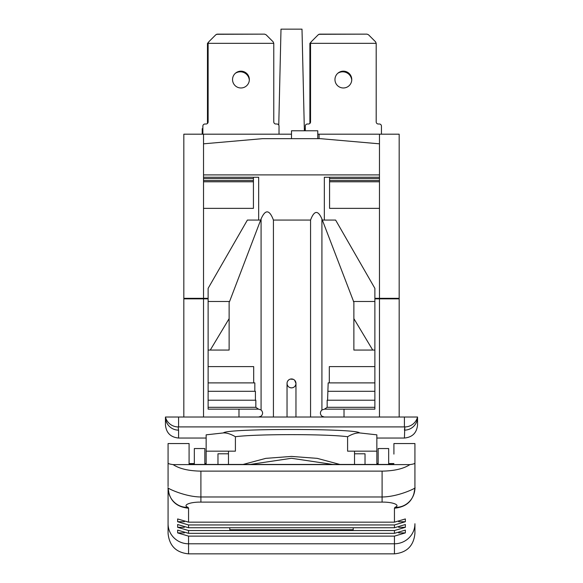 <?xml version="1.0" encoding="UTF-8"?>
<svg xmlns="http://www.w3.org/2000/svg" width="583" height="583" viewBox="0 0 583 583"><rect width="100%" height="100%" fill="white"/><g stroke="black" fill="none" stroke-linecap="round" stroke-linejoin="round"><path stroke-width="0.87" d="M208.124 298.328L183.827 298.328L183.827 134.192L291.5 134.192M319.076 138.659L319.076 134.192L379.475 134.192L379.475 143.826L320.388 138.659L262.612 138.659L203.525 143.826L203.525 174.9L379.475 174.9L379.475 177.261L324.33 177.261L324.33 220.068L335.619 220.068L374.876 288.352L374.876 350.062L372.726 350.062L353.874 318.639L353.874 302.242L321.918 218.96C317.983 209.938 314.193 210.31 310.557 220.068L273.427 220.068C269.463 209.523 265.352 209.151 261.082 218.96L229.585 301.477L208.124 301.477L208.124 288.352L247.381 220.068L258.67 220.068L258.67 177.261L203.525 177.261L203.525 174.9M203.525 298.328L203.525 177.261M203.525 208.364L253.423 208.364L253.423 177.261M208.124 298.853L183.827 298.853L183.827 417.027L238.979 417.027L238.979 409.149M324.512 409.149L374.876 409.149L374.876 400.222L327.158 400.222L327.158 407.313L324.512 409.149L321.918 409.973C319.907 412.05 319.907 414.127 321.918 416.204L324.33 417.027L258.67 417.027L261.082 416.204C263.101 414.127 263.101 412.05 261.082 409.973L258.67 409.149L208.124 409.149L208.124 301.477M208.124 407.313L255.842 407.313L255.842 400.222L208.124 400.222M258.488 409.149L255.842 407.313M255.42 400.222L255.42 391.295L208.124 391.295M254.829 391.295L254.829 382.893L208.124 382.893M253.685 382.893L253.685 366.605L208.124 366.605M229.126 318.639L229.126 350.062L210.274 350.062L229.126 318.639L229.126 302.242L229.585 301.477M210.274 350.062L208.124 350.062M273.427 417.027L273.427 220.068M206.149 438.037L178.58 438.037C170.593 437.25 166.221 432.877 165.448 424.905L165.448 417.027L417.552 417.027A13.132 13.11 180 0 1 404.42 430.137L404.821 426.924L404.42 438.037L376.851 438.037M321.918 416.204L321.918 417.027L399.173 417.027L399.173 298.853L374.876 298.853M238.979 417.027L261.082 417.027L261.082 416.204M165.455 417.056L165.448 417.027A13.132 13.11 180 0 0 178.58 430.137L178.179 426.924L178.58 426.902L178.179 426.924L178.58 430.137A13.132 13.11 -0 0 1 165.448 417.027A13.132 13.11 -14.2 0 0 178.179 426.924M206.149 464.44L206.149 434.838L223.464 432.921C225.876 428.323 357.131 428.323 359.536 432.921L376.851 434.838L376.851 451.169L347.592 451.169L347.592 436.725C327.26 433.949 255.74 433.949 235.408 436.725C230.802 434.065 226.816 432.797 223.464 432.921M217.969 464.44L217.969 453.793L228.47 453.793M365.031 464.44L365.031 453.793L354.53 453.793M393.919 463.558L388.664 463.558M378.163 463.558L376.851 463.558M206.149 463.558L204.837 463.558M194.336 463.558L189.081 463.558M393.919 464.44L189.081 464.44L189.081 443.554L168.072 443.554L168.072 463.084C168.072 463.631 169.748 464.141 173.107 464.607C179.447 468.768 188.71 470.94 200.902 471.13L382.098 471.13C394.29 470.94 403.553 468.768 409.893 464.607C413.252 464.141 414.928 463.631 414.928 463.084L414.928 487.803L414.928 443.554L393.919 443.554L393.919 454.099M168.072 463.084L168.072 486.652A17.796 16.36 133.3 0 0 168.072 486.659L168.072 463.084M168.072 489.472L168.072 491.148M394.443 522.164L405.36 518.943L405.36 521.734L394.443 524.955L394.443 527.746L405.36 524.525L405.36 527.316L394.443 530.537L394.443 533.328L405.36 530.107L405.36 532.898L394.443 536.12L394.443 553.85L188.557 553.85C176.117 552.64 169.289 545.812 168.072 533.365L168.072 488.19C169.289 500.345 176.117 507.021 188.557 508.208L188.032 507.327C182.129 505.228 189.941 501.912 200.902 502.116L382.098 502.116C393 501.919 400.893 505.191 394.968 507.327L394.443 508.208L394.443 522.164L188.557 522.164L188.557 508.208M409.893 464.607L173.107 464.607M168.072 488.124L169.15 494.267A19.363 18.765 -99.9 0 1 168.072 488.124A19.363 18.765 -99.9 0 1 168.072 487.803L168.072 487.796C165.834 487.468 184.337 496.905 200.902 496.978L200.902 471.13M169.143 494.246L169.15 494.267A19.363 18.765 -99.9 0 0 169.223 494.493A19.363 18.765 -99.9 0 0 188.032 507.327M200.902 502.116L200.902 496.978L382.098 496.978C398.648 496.905 417.151 487.475 414.928 487.803A19.363 18.765 -80.1 0 1 414.928 488.139A19.363 18.765 -80.1 0 1 413.857 494.253A19.363 18.765 -80.1 0 1 413.777 494.493A19.363 18.765 -80.1 0 1 394.968 507.327M414.928 487.796L414.928 489.472M188.557 553.85L188.557 543.786L394.443 543.786A20.485 20.033 180 0 0 414.928 523.745L414.928 533.365C413.711 545.812 406.883 552.64 394.443 553.85M394.443 536.12L188.557 536.12L177.64 532.898L184.352 532.898M398.648 532.898L405.36 532.898M177.64 532.898L177.64 530.107L188.557 533.328L188.557 530.537L177.64 527.316L177.64 524.525L188.557 527.746L188.557 524.955L177.64 521.734L177.64 518.943L188.557 522.164M177.64 521.734L184.352 521.734M398.648 521.734L405.36 521.734M394.443 524.955L188.557 524.955M394.443 527.746L188.557 527.746M229.789 527.746L229.789 529.743L353.211 529.743L353.211 527.746M177.64 527.316L184.352 527.316M398.648 527.316L405.36 527.316M394.443 530.537L188.557 530.537M394.443 533.328L188.557 533.328M189.081 454.099L189.081 464.44M404.42 417.027L404.42 426.902L404.821 426.924A13.132 13.11 -165.8 0 0 417.545 417.056L417.552 424.905C416.779 432.877 412.407 437.25 404.42 438.037M206.149 451.169L235.408 451.169L235.408 436.725M359.536 432.921C356.177 432.797 352.198 434.065 347.592 436.725M250.187 464.44L291.5 458.282L332.813 464.44M339.874 464.44L317.21 458.362L291.5 456.423L265.79 458.362L243.126 464.44M376.851 464.44L376.851 451.169M388.664 464.44L388.664 448.546L378.163 448.546L378.163 464.44M178.58 417.027L178.58 426.902L404.42 426.902M204.837 464.44L204.837 448.546L194.336 448.546L194.336 464.44M287.033 417.027L287.033 383.476M310.557 417.027L310.557 220.068M295.967 417.027L295.967 383.417A4.467 4.467 0 0 1 291.5 387.877A4.467 4.467 0 0 1 287.033 383.417A4.467 4.467 0 0 1 291.5 378.95A4.467 4.467 0 0 1 295.967 383.417L294.67 380.276M293.351 379.351L290.298 379.118M289.183 379.599L288.33 380.276M288.228 380.378L287.514 381.399M287.113 382.594L287.055 383.847M295.8 384.605L295.289 385.778M293.315 387.491L292.112 387.833M292.09 387.841L290.888 387.833M290.844 387.833L289.685 387.491M289.008 387.119L288.578 386.791M287.711 385.771L287.2 384.605M374.876 400.222L374.876 350.062M374.876 366.605L329.315 366.605L329.315 382.893L328.171 382.893L327.58 400.222M353.415 301.477L374.876 301.477M329.577 180.548L379.475 180.548L379.475 208.364L329.577 208.364L329.577 177.261M374.876 298.328L399.173 298.328L399.173 134.192L379.475 134.192M379.475 177.261L379.475 180.548M379.475 143.826L379.475 174.9M317.764 138.659L317.764 130.781L291.5 130.781L291.5 138.659M319.076 134.192L317.764 134.192M187.595 298.853L187.507 298.328L187.595 298.853M344.021 409.149L344.021 417.027M395.493 298.328L395.405 298.853L395.493 298.328M304.37 130.781L302.001 29.15L280.999 29.15L278.761 125.09M381.442 134.192L381.442 126.11A2.099 2.099 0 0 0 379.344 124.004L378.294 124.004A2.099 2.099 0 0 1 376.195 121.905L376.195 43.331L310.542 43.331L310.542 121.905A2.099 2.099 0 0 1 308.436 124.004L307.387 124.004A2.099 2.099 0 0 0 305.288 126.11L305.288 130.781M334.963 79.572A8.402 8.402 0 0 1 343.365 71.17A8.402 8.402 0 0 1 351.768 79.572A8.402 8.402 0 0 1 343.365 87.975A8.402 8.402 0 0 1 334.963 79.572M376.195 43.331L375.576 41.845L368.485 34.754L366.999 34.142L319.732 34.142L318.245 34.754L311.154 41.845L310.542 43.331L309.886 43.331L310.695 42.515M304.632 130.781L304.632 128.683L305.288 128.683M309.886 123.428L309.886 43.331M337.827 73.254A9.058 9.058 0 0 1 351.746 80.214M318.916 34.295L366.343 34.142M279.024 134.192L279.024 126.11A2.099 2.099 0 0 0 276.925 124.004L275.876 124.004A2.099 2.099 0 0 1 273.777 121.905L273.777 43.331L273.157 41.845L266.067 34.754L264.58 34.142L217.313 34.142L215.827 34.754L208.736 41.845L208.124 43.331L208.124 121.905A2.099 2.099 0 0 1 206.018 124.004L204.968 124.004A2.099 2.099 0 0 0 202.869 126.11L202.869 134.192M273.777 43.331L207.461 43.331L208.277 42.515M232.544 79.572A8.402 8.402 0 0 1 240.947 71.17A8.402 8.402 0 0 1 249.349 79.572A8.402 8.402 0 0 1 240.947 87.975A8.402 8.402 0 0 1 232.544 79.572M202.214 134.192L202.214 128.683L202.869 128.683M207.461 123.428L207.461 43.331M235.401 73.254A9.058 9.058 0 0 1 249.327 80.214M216.497 34.295L263.924 34.142M372.726 350.062L353.874 350.062L353.874 318.639M327.158 407.313L374.876 407.313M374.876 391.295L328.171 391.295M374.876 382.893L329.315 382.893M203.525 143.826L203.525 134.192M258.67 220.068L260.645 220.068M322.355 220.068L324.33 220.068M261.082 409.973L261.082 218.96M382.098 471.13L382.098 502.116M414.928 487.767L414.928 488.19C413.711 500.345 406.883 507.021 394.443 508.208M168.072 523.745A20.485 20.033 0 0 0 188.557 543.786L188.557 536.12M178.58 438.037L178.58 430.137M321.918 409.973L321.918 218.96M379.475 208.364L379.475 298.328M329.577 178.58L379.475 178.58M329.577 181.779L379.475 181.779M201.543 298.853L201.507 298.328M379.475 298.853L379.475 417.027M381.457 298.853L381.493 298.328M203.525 417.027L203.525 298.853M203.525 181.779L253.423 181.779M203.525 180.548L253.423 180.548M203.525 178.58L253.423 178.58M414.928 488.139L413.777 494.493M168.072 488.19L168.072 487.76M354.53 464.44L354.53 451.169M228.47 464.44L228.47 451.169"/></g></svg>
